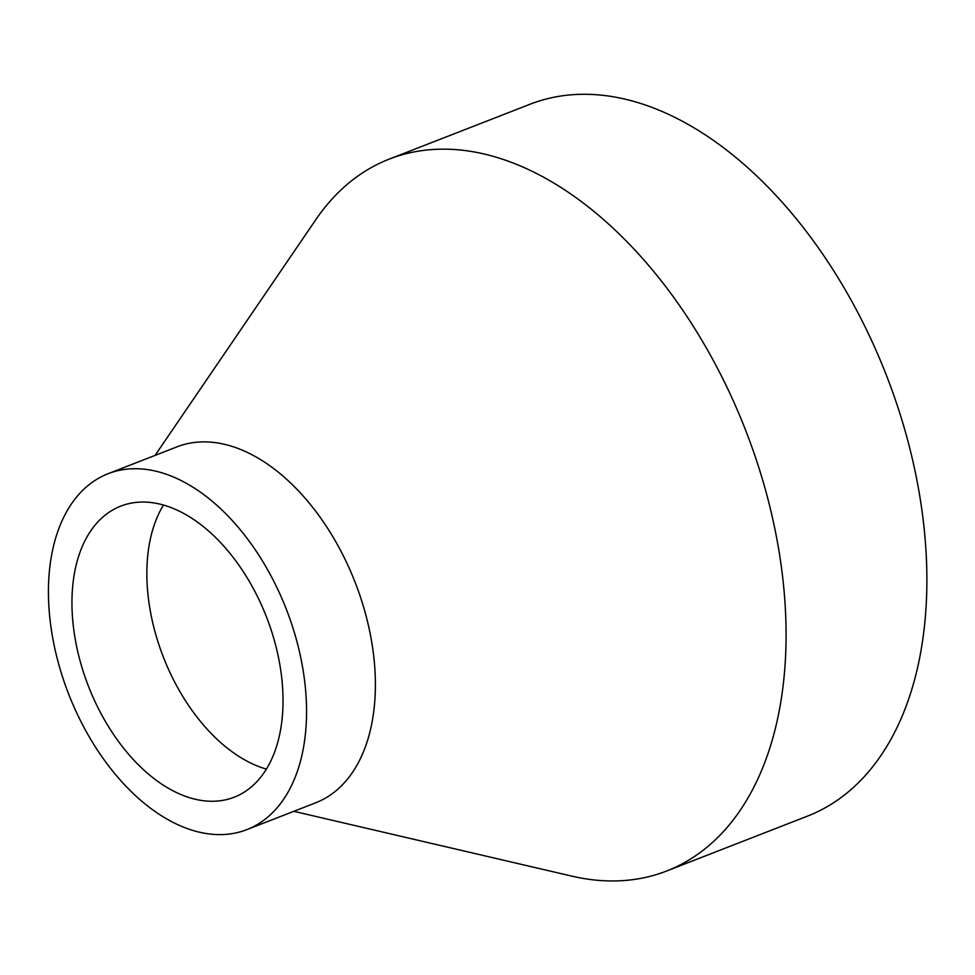 <?xml version="1.0" encoding="UTF-8"?>
<svg xmlns="http://www.w3.org/2000/svg" width="975" height="975" viewBox="0 0 975 975"><rect width="100%" height="100%" fill="white"/><g stroke="black" fill="none" stroke-linecap="round" stroke-linejoin="round"><path stroke-width="1.46" d="M163.483 505.038A156.207 95.526 -111.3 0 0 149.906 608.668A156.207 95.526 -111.3 0 0 266.407 769.092M75.002 637.857A156.207 95.526 -111.3 0 0 234.219 797.197A156.207 95.526 -111.3 0 0 279.983 665.462A156.207 95.526 -111.3 0 0 120.766 506.122A156.207 95.526 -111.3 0 0 75.002 637.857M246.858 829.628L315.705 802.791A191.002 116.805 -111.3 0 0 371.658 641.708A191.002 116.805 -111.3 0 0 176.962 446.855L108.127 473.692A191.002 116.805 -111.3 0 0 52.162 634.786A191.002 116.805 -111.3 0 0 246.858 829.628A191.002 116.805 -111.3 0 0 302.823 668.533A191.002 116.805 -111.3 0 0 108.127 473.692M293.816 811.322L571.801 876.123A382.017 233.61 -111.3 0 0 666.693 870.992A382.017 233.61 -111.3 0 0 778.611 548.815A382.017 233.61 -111.3 0 0 389.22 159.12A382.017 233.61 -111.3 0 0 315.888 219.558L155.086 455.386M666.693 870.992L807.495 816.112A382.017 233.61 -111.3 0 0 919.413 493.935A382.017 233.61 -111.3 0 0 530.034 104.24L389.22 159.12"/></g></svg>
